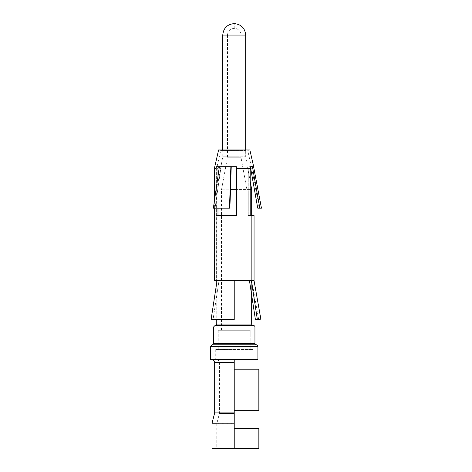 <?xml version="1.0" encoding="UTF-8"?>
<svg xmlns="http://www.w3.org/2000/svg" width="472" height="472" viewBox="0 0 472 472"><rect width="100%" height="100%" fill="white"/><g stroke="black" fill="none" stroke-linecap="round" stroke-linejoin="round"><path stroke-width="0.35" stroke-dasharray="2.36 1.77" d="M212.022 448.4L259.004 448.4L234.224 448.4L259.004 448.4L259.004 428.417L258.196 428.417L258.196 448.4M234.224 448.4L234.224 359.593L234.224 362.549L219.421 362.549L234.224 362.549L234.224 359.593L215.279 359.593L253.169 359.593L211.727 359.593M212.022 423.236L234.224 423.236M234.224 423.838L216.76 423.838L234.224 423.838M214.683 412.876L234.224 412.876M234.224 410.658L234.224 369.21L234.224 410.658L259.004 410.658L234.224 410.658L259.004 410.658L259.004 369.21L258.196 369.21L258.196 410.658M234.224 413.478L219.421 413.478L234.224 413.478M210.542 359.593L257.901 359.593M227.492 35.075C227.887 30.987 230.135 28.739 234.224 28.338A6.738 6.738 90 0 1 240.956 35.075L227.492 35.075L240.956 35.075L240.956 157.259L227.486 157.259L240.956 157.259L246.95 189.821L246.95 330.282L221.492 330.282L250.207 330.282L250.207 349.528L218.241 349.528L253.169 349.528L253.169 359.593L253.169 349.528L215.279 349.528L253.169 349.528L250.207 349.528L250.207 330.282L218.241 330.282L250.207 330.282L246.95 330.282L246.95 189.821L221.492 189.821L246.95 189.821L240.956 157.259L240.956 35.075A6.738 6.738 -90 0 0 234.224 28.338L234.224 23.6M216.76 324.069L251.688 324.069L251.688 189.378L245.694 156.81L222.755 156.81L245.694 156.81L245.694 149.954L245.694 156.81L250.184 181.201M251.688 295.313L251.688 215.574M251.688 324.069A1.481 1.481 90 0 0 253.169 325.55L253.464 325.55A1.481 1.481 90 0 1 254.945 327.031L213.503 327.031M212.022 344.79L256.42 344.79A1.481 1.481 -90 0 1 257.901 346.271L210.542 346.271M213.503 343.309L254.945 343.309A1.481 1.481 90 0 0 256.42 344.79M214.984 325.55L253.464 325.55M215.279 325.55L253.169 325.55M250.184 189.378L236.442 189.378M230.495 189.378L251.688 189.378M234.224 369.21L258.196 369.21M234.224 428.417L258.196 428.417M229.492 208.176L213.362 208.176L229.882 208.176L215.061 208.176L221.061 166.728L231.239 166.728L229.882 208.176L229.492 208.176L230.855 166.728L219.368 166.728L230.855 166.728L219.368 166.728L213.362 208.176L215.061 208.176L221.061 166.728L218.365 166.728L221.067 166.728L219.368 166.728M236.442 166.728L236.442 168.651L236.442 166.728L216.377 166.728L218.365 166.728L217.981 168.651L216.613 168.651L217.981 168.651L217.981 215.574L236.442 215.574L217.981 215.574M252.443 166.728L250.367 166.728L252.443 166.728L259.818 208.176L257.73 208.176L250.372 166.728L251.399 166.728L247.865 166.728L248.248 168.651L236.442 168.651L236.442 215.574L216.754 215.574M246.042 150.45L220.754 150.45L246.042 150.45M211.149 319.184L213.043 319.573L218.973 280.893L216.613 280.698L234.224 280.893L218.973 280.893L213.043 319.573L234.224 319.573L234.224 319.184L211.149 319.184L217.049 280.698L234.224 280.698L234.224 319.573L234.224 280.698L251.399 280.698L257.299 319.184L255.405 319.573L258.68 319.573L251.836 280.893L249.476 280.893L251.836 280.893L251.836 215.574L248.248 215.574L251.836 215.574M251.092 215.574L250.184 215.574L250.184 168.404L236.442 168.404L236.442 215.574L236.442 168.651L248.248 168.651L248.248 215.574L250.184 215.574L248.248 215.574L248.248 168.651L247.865 166.728L250.367 166.728M217.981 176.31L217.981 208.176M216.046 189.661L216.046 208.176M231.239 166.728L230.855 166.728M253.676 166.728L249.847 166.728M259.24 208.176L257.73 208.176L259.24 208.176L251.411 166.728L247.694 150.45L249.859 149.954L218.589 149.954L220.754 150.45L216.613 168.651L216.613 280.698M214.388 168.404L216.046 168.404L216.377 166.728L218.365 166.728M216.046 168.404L216.046 215.574L216.748 215.574M249.476 280.698L251.399 280.698L249.476 280.893L255.405 319.573M217.049 280.698L214.388 280.698M254.06 215.574L251.086 215.574M259.818 208.176L261.458 208.176M234.224 280.698L234.224 319.184M251.399 280.698L254.06 280.698M260.868 319.184L257.299 319.184M214.683 362.549L234.224 362.549M222.755 35.07L245.694 35.07M216.465 359.593C218.276 359.782 219.262 360.773 219.421 362.549L219.421 413.478L216.76 423.838L216.76 448.4M215.279 349.528L215.279 359.593M222.755 149.954L222.755 156.81L216.76 189.378L216.76 280.698M216.76 282.586L216.76 319.573M227.486 35.075L227.486 157.259L221.492 189.821L221.492 330.282M218.241 330.282L218.241 349.528M214.388 201.078L214.388 208.176"/><path stroke-width="0.71" d="M234.224 428.417L259.004 428.417L259.004 448.4L212.022 448.4L212.022 423.236L234.224 423.236L234.224 448.4M234.224 362.549L214.683 362.549C214.53 360.773 213.539 359.782 211.727 359.593L234.224 359.593L234.224 423.236M234.224 412.876L214.683 412.876L212.022 423.236M257.901 359.593L257.901 346.271L257.901 359.593L210.542 359.593L210.542 346.271L212.022 344.79L256.42 344.79A1.481 1.481 -90 0 1 254.945 343.309L254.945 327.031A1.481 1.481 -90 0 0 253.464 325.55L214.984 325.55L213.503 327.031L213.503 343.309L212.022 344.79M245.694 35.07L245.694 149.954L245.694 35.07C244.997 28.119 241.174 24.296 234.224 23.6C241.174 24.296 244.997 28.119 245.694 35.07L222.755 35.07L222.755 149.954M250.184 181.201L251.688 189.378L250.184 189.378M253.464 325.55L253.169 325.55A1.481 1.481 -90 0 1 251.688 324.069L251.688 295.313M251.688 215.574L251.688 189.378M210.542 346.271L257.901 346.271A1.481 1.481 -90 0 0 256.42 344.79M213.503 343.309L254.945 343.309L254.945 327.031L213.503 327.031M253.169 325.55L215.279 325.55L216.76 324.069L251.688 324.069M236.442 189.378L230.495 189.378M234.224 369.21L259.004 369.21L259.004 410.658L234.224 410.658M258.196 369.21L258.196 410.658M258.196 428.417L258.196 448.4M218.365 166.728L217.981 168.651L217.981 176.31M216.046 189.661L216.046 168.404L216.377 166.728L236.442 166.728L236.442 168.651M249.476 280.698L255.405 319.573L260.868 319.184L255.405 319.573M217.981 208.176L217.981 215.574M216.046 208.176L216.046 215.574L216.748 215.574M231.239 166.728L229.882 208.176L229.492 208.176L230.855 166.728M236.442 166.728L236.442 215.574L216.754 215.574M216.046 168.404L214.388 168.404L218.589 149.954L249.859 149.954L253.676 166.728L249.847 166.728L250.184 168.404L250.184 215.574L251.092 215.574M251.086 215.574L254.06 215.574L254.06 280.698L214.388 280.698L214.388 208.176M234.224 319.184L234.224 319.573L213.043 319.573L211.149 319.184L234.224 319.184L234.224 280.698M217.049 280.698L211.149 319.184M251.399 280.698L257.299 319.184M249.847 166.728L250.184 168.404L236.442 168.404M219.368 166.728L213.362 208.176L229.492 208.176M252.443 166.728L259.818 208.176L257.73 208.176L250.372 166.734M253.612 166.728L261.458 208.176L259.818 208.176M214.683 362.549L214.683 412.876M216.76 280.698L216.76 282.586M216.76 319.573L216.76 324.069M222.755 35.07C223.433 28.102 227.256 24.278 234.224 23.6M214.388 168.404L214.388 201.078M254.06 280.698L260.868 319.184"/></g></svg>
